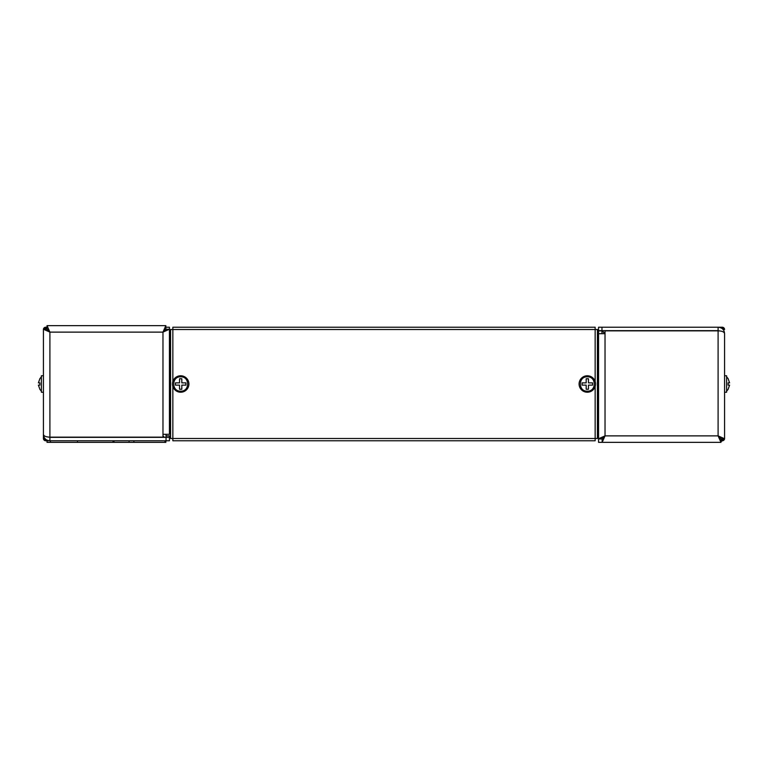 <?xml version="1.0" encoding="UTF-8"?>
<svg xmlns="http://www.w3.org/2000/svg" width="768" height="768" viewBox="0 0 768 768"><rect width="100%" height="100%" fill="white"/><g stroke="black" fill="none" stroke-linecap="round" stroke-linejoin="round"><path stroke-width="1.15" d="M60.067 325.651L61.027 325.651M70.109 325.651L71.078 325.651M91.114 325.651L90.019 325.651M50.448 325.651L47.04 325.651L47.04 329.059L49.901 332.122L46.838 329.251L43.43 329.251L43.43 434.294C43.67 436.032 45.83 436.982 49.901 437.155L162.97 437.155L162.97 434.294L169.44 434.294L169.44 329.251L162.97 332.122L165.84 329.059L165.84 325.651L47.04 325.651L49.901 332.122L43.43 329.251A2.275 2.275 0 0 1 45.706 327.235L47.04 327.235M169.44 440.765L166.042 440.765L166.042 437.357L169.44 437.357L169.44 440.765M598.56 435.878L597.418 435.878L597.418 438.49L595.152 438.49L595.152 440.765L172.848 440.765L172.848 438.49L170.582 438.49L170.582 435.878L166.042 435.878L166.042 437.357L49.901 437.357L49.901 440.765L166.042 440.765M165.84 327.235L169.44 327.235L169.44 329.251L166.042 329.251L162.97 332.122L165.84 325.651M172.848 381.475L172.848 329.51L170.582 329.51L170.582 332.122L169.44 332.122M169.44 434.294L170.582 434.294M49.901 437.357L48.595 437.059M43.43 329.51L43.43 438.49A2.275 2.275 0 0 0 45.706 440.765L49.901 440.765C45.821 440.419 43.661 438.259 43.43 434.294M48.701 437.107L49.488 437.126M595.152 381.475L595.152 329.51L172.848 329.51L172.848 327.235L595.152 327.235L595.152 329.51L597.418 329.51L597.418 333.706L598.56 333.706L598.56 438.749L605.03 435.878L602.16 438.941L598.56 438.941L598.56 442.349L662.995 442.349M597.418 438.49L597.418 329.51M170.582 329.51L170.582 438.49M172.848 440.765L595.152 440.765M44.986 438.49L43.45 438.749M47.04 328.378L45.706 328.378A1.133 1.133 0 0 0 44.602 329.251M44.573 438.49A1.133 1.133 0 0 0 45.706 439.622L46.243 439.622M165.84 440.765L165.84 442.349L47.04 442.349L47.04 440.765M77.491 442.349L77.491 440.765M44.602 438.749L45.206 438.749M164.995 442.349L164.995 440.765M164.486 437.357L162.97 435.878L164.41 437.357M166.042 435.878L166.042 434.294M169.44 437.357L169.44 435.878M718.099 442.349L706.973 442.349M702.432 442.349L674.352 442.349M717.552 442.349L720.96 442.349L720.96 438.941L718.099 435.878L724.57 438.749L724.57 333.706C724.33 331.949 722.179 330.989 718.099 330.845L605.03 330.845L605.03 333.706L602.16 330.643M601.958 330.845L605.03 333.706L598.56 333.706L598.56 330.845L601.958 330.845L601.958 333.706M722.342 440.765L720.96 441.686M595.546 384A8.227 8.227 0 0 1 587.318 392.227A8.227 8.227 0 0 1 579.091 384A8.227 8.227 0 0 1 587.318 375.773A8.227 8.227 0 0 1 595.546 384M587.318 376.829C596.573 376.378 596.582 391.613 587.318 391.171C578.074 391.622 578.045 376.397 587.318 376.829M586.186 382.867L586.186 378.768L588.451 378.768L588.451 382.867L592.55 382.867L592.55 385.133L588.451 385.133L588.451 389.232L586.186 389.232L586.186 385.133L582.086 385.133L582.086 382.867L586.186 382.867M188.909 384A8.227 8.227 0 0 1 180.682 392.227A8.227 8.227 0 0 1 172.454 384A8.227 8.227 0 0 1 180.682 375.773A8.227 8.227 0 0 1 188.909 384M180.682 376.829C189.936 376.378 189.946 391.613 180.682 391.171C171.437 391.622 171.408 376.397 180.682 376.829M179.549 382.867L179.549 378.768L181.814 378.768L181.814 382.867L185.914 382.867L185.914 385.133L181.814 385.133L181.814 389.232L179.549 389.232L179.549 385.133L175.45 385.133L175.45 382.867L179.549 382.867M41.386 384L41.386 392.227L43.43 392.227L43.43 375.773L41.386 375.773L41.386 384M38.4 382.858L39.859 378.768L38.4 382.867L39.859 382.867L39.859 385.133L38.4 385.133L39.859 389.232L38.4 385.142M39.859 382.867L39.859 385.133M598.56 327.235L601.958 327.235L601.958 330.643L598.56 330.643L598.56 327.235M601.958 330.643L718.099 330.643L718.099 327.235L601.958 327.235M601.958 438.749L598.56 438.749L601.958 438.749L605.03 435.878L602.16 442.349L720.96 442.349L718.099 435.878L721.162 438.749L724.57 438.749A2.275 2.275 0 0 1 722.294 440.765L720.96 440.765M718.099 330.643L719.299 330.893M723.014 329.51L724.57 329.51A2.275 2.275 0 0 0 722.294 327.235L718.099 327.235C722.179 327.581 724.339 329.741 724.57 333.706M718.118 330.845L719.059 330.874M602.16 442.349L602.16 438.941M723.427 329.51A1.133 1.133 0 0 0 722.294 328.378L721.757 328.378M720.96 439.622L722.294 439.622A1.133 1.133 0 0 0 723.398 438.749M726.614 392.227L726.614 375.773L724.57 375.773L724.57 392.227L726.614 392.227L724.57 392.227M729.6 382.867L728.141 378.768L729.6 382.858L728.141 382.867L728.141 385.133L728.141 382.867L728.141 385.133L729.6 385.133L728.141 389.232L729.6 385.133M49.901 437.155L49.901 332.122L162.97 332.122L162.97 434.294M169.44 329.251L166.042 329.251M595.152 386.525L595.152 438.49L172.848 438.49L172.848 386.525M133.901 440.765L133.901 442.349M50.448 440.765L50.448 442.349M129.082 442.349L129.082 440.765M113.03 442.349L113.03 440.765M718.099 330.845L718.099 435.878L605.03 435.878L605.03 333.706M114.029 440.765L114.029 442.349M41.386 376.829L39.859 378.653M41.386 391.171L39.859 389.347M726.614 376.829L728.141 378.653M726.614 391.171L728.141 389.347"/></g></svg>
